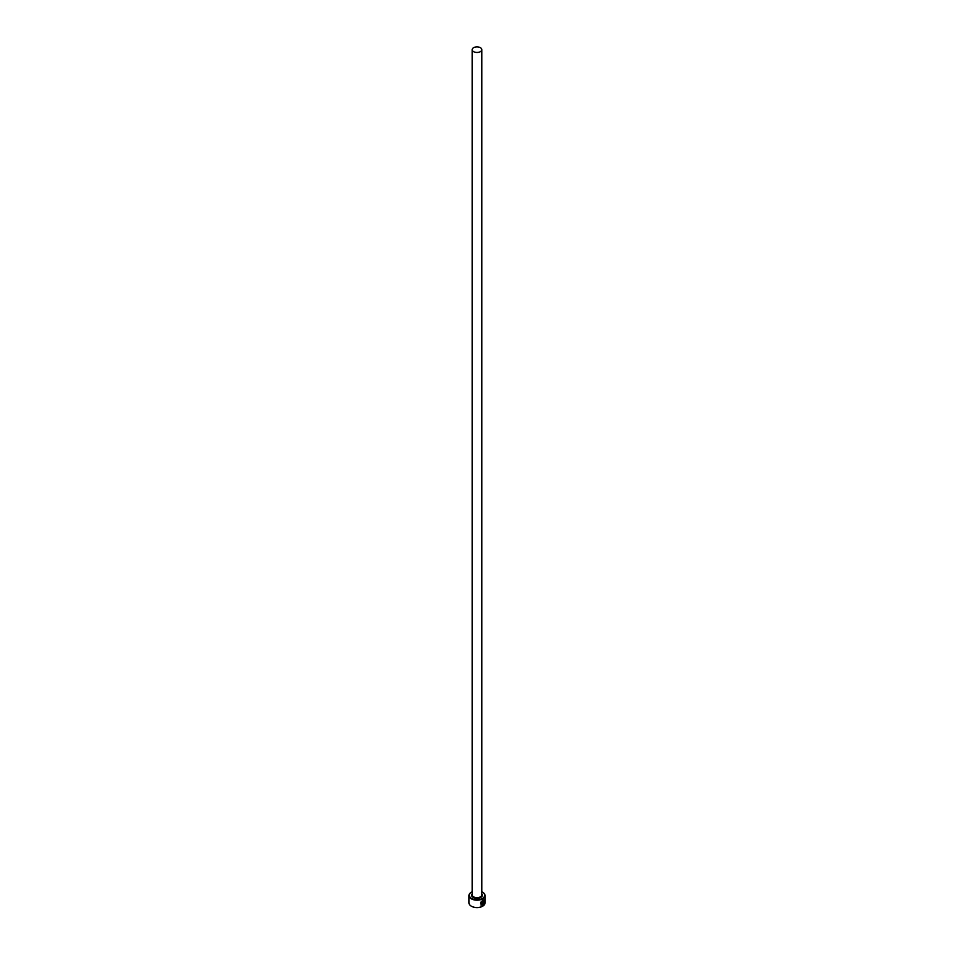 <?xml version="1.0" encoding="UTF-8"?>
<svg xmlns="http://www.w3.org/2000/svg" width="954" height="954" viewBox="0 0 954 954"><rect width="100%" height="100%" fill="white"/><g stroke="black" fill="none" stroke-linecap="round" stroke-linejoin="round"><path stroke-width="1.43" d="M481.853 904.69C480.029 903.76 480.256 902.377 482.533 900.54L483.738 900.409L482.652 900.6C480.375 902.448 480.148 903.832 481.973 904.75L481.973 901.935A8.037 4.639 0 0 0 482.426 901.709L482.426 905.155L480.923 905.072L482.652 900.111L483.964 899.849L483.845 902.913C484.417 900.767 484.024 899.992 482.652 900.6M480.864 905.036L482.426 905.155M483.261 904.01L483.845 903.617L482.855 904.905L482.855 902.21L483.952 901.351A8.037 4.639 180 0 1 483.618 901.661L483.141 903.951L483.511 901.59M472.17 891.787A7.715 4.46 0 0 0 471.538 892.121A7.715 4.46 0 0 0 471.538 898.418A7.715 4.46 0 0 0 482.462 898.418A7.715 4.46 0 0 0 482.462 892.121L482.688 892.252A8.037 4.639 180 0 1 485.037 895.532A8.037 4.639 180 0 1 480.077 899.825A8.037 4.639 180 0 1 471.312 898.811A8.037 4.639 180 0 1 468.963 895.532A8.037 4.639 180 0 1 471.312 892.252A8.037 4.639 180 0 1 471.431 892.181M482.569 906.228A7.715 4.46 180 0 1 482.462 906.3A7.715 4.46 180 0 1 471.538 906.3L471.312 906.169A8.037 4.639 0 0 0 482.688 906.169A8.037 4.639 0 0 0 485.037 902.889L485.037 895.532M473.589 51.635A4.83 2.79 0 0 0 478.848 52.243A4.83 2.79 0 0 0 481.83 49.668A4.83 2.79 0 0 0 480.411 47.7A4.83 2.79 0 0 0 475.152 47.092A4.83 2.79 0 0 0 472.17 49.668A4.83 2.79 0 0 0 473.589 51.635M481.186 904.523L481.973 904.75M468.963 895.532L468.963 902.889A8.037 4.639 0 0 0 471.312 906.169L471.538 906.3M482.688 892.252L482.462 892.121A7.715 4.46 0 0 0 481.83 891.787M482.748 904.833L483.487 903.414M483.952 902.985L483.988 899.884M482.319 905.084L482.319 901.769M481.83 49.668L481.83 894.876A4.83 2.79 180 0 1 478.848 897.452A4.83 2.79 180 0 1 473.589 896.843A4.83 2.79 180 0 1 472.17 894.876L472.17 49.668M481.83 893.993A5.307 3.065 180 0 1 480.029 897.786A5.307 3.065 180 0 1 473.244 897.44A5.307 3.065 180 0 1 472.17 893.993"/></g></svg>
